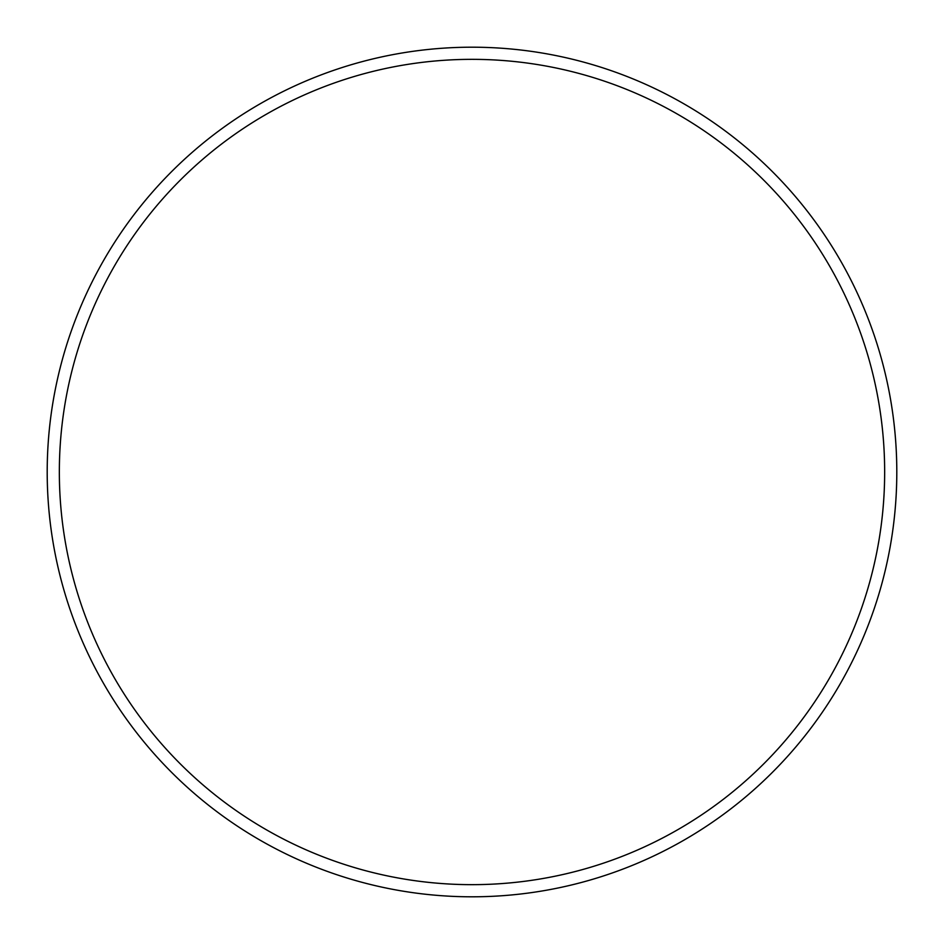 <?xml version="1.0" encoding="UTF-8"?>
<svg xmlns="http://www.w3.org/2000/svg" width="944" height="944" viewBox="0 0 944 944"><rect width="100%" height="100%" fill="white"/><g stroke="black" fill="none" stroke-linecap="round" stroke-linejoin="round"><path stroke-width="1.42" d="M884.658 472A412.658 412.658 0 0 0 472 59.342A412.658 412.658 0 0 0 59.342 472A412.658 412.658 0 0 0 472 884.658A412.658 412.658 0 0 0 884.658 472M47.2 472A424.8 424.8 0 0 1 472 47.2A424.8 424.8 0 0 1 896.8 472A424.8 424.8 0 0 1 472 896.8A424.8 424.8 0 0 1 47.2 472"/></g></svg>
